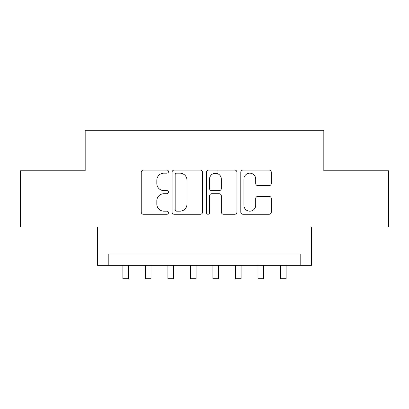 <?xml version="1.0" encoding="UTF-8"?>
<svg xmlns="http://www.w3.org/2000/svg" width="409" height="409" viewBox="0 0 409 409"><rect width="100%" height="100%" fill="white"/><g stroke="black" fill="none" stroke-linecap="round" stroke-linejoin="round"><path stroke-width="0.61" d="M168.477 171.622A1.549 1.549 0 0 0 166.933 170.072L143.452 170.072A2.209 2.209 0 0 0 141.243 172.286L141.243 212.061A2.209 2.209 0 0 0 143.452 214.27L166.933 214.27A1.549 1.549 0 0 0 168.477 212.726A1.549 1.549 0 0 0 166.933 211.177L163.891 211.177A7.071 7.071 0 0 1 156.821 204.106L156.821 200.793A7.071 7.071 0 0 1 163.891 193.723L166.933 193.723A1.549 1.549 0 0 0 168.477 192.174A1.549 1.549 0 0 0 166.933 190.625L163.891 190.625A7.071 7.071 0 0 1 156.821 183.554L156.821 180.241A7.071 7.071 0 0 1 163.891 173.171L166.933 173.171A1.549 1.549 0 0 0 168.477 171.622M269.081 185.655A2.209 2.209 0 0 0 271.295 183.447L271.295 172.286A2.209 2.209 0 0 0 269.081 170.072L243.007 170.072A2.209 2.209 0 0 0 240.799 172.286L240.799 212.061A2.209 2.209 0 0 0 243.007 214.27L269.081 214.27A2.209 2.209 0 0 0 271.295 212.061L271.295 198.585A2.209 2.209 0 0 0 269.081 196.371L257.926 196.371A2.209 2.209 0 0 0 255.712 198.585L255.712 205.267A5.91 5.91 0 0 1 249.802 211.177A5.91 5.91 0 0 1 243.892 205.267L243.892 179.081A5.91 5.91 0 0 1 249.802 173.171A5.91 5.91 0 0 1 255.712 179.081L255.712 183.447A2.209 2.209 0 0 0 257.926 185.655L269.081 185.655M300.186 265.344L311.438 265.344L311.438 227.072L388.55 227.072L388.55 170.788L323.821 170.788L323.821 130.261L85.179 130.261L85.179 170.788L20.45 170.788L20.45 227.072L97.562 227.072L97.562 265.344L300.186 265.344L300.186 254.086L108.814 254.086L108.814 265.344M202.567 172.286A2.209 2.209 0 0 0 200.359 170.072L174.28 170.072A2.209 2.209 0 0 0 172.071 172.286L172.071 212.061A2.209 2.209 0 0 0 174.28 214.27L200.359 214.27A2.209 2.209 0 0 0 202.567 212.061L202.567 172.286M208.641 170.072L234.72 170.072A2.209 2.209 0 0 1 236.929 172.286L236.929 212.061A2.209 2.209 0 0 1 234.72 214.27L223.559 214.27A2.209 2.209 0 0 1 221.351 212.061L221.351 195.931A2.209 2.209 0 0 0 219.142 193.723L211.739 193.723A2.209 2.209 0 0 0 209.526 195.931L209.526 212.726A1.549 1.549 0 0 1 207.982 214.27A1.549 1.549 0 0 1 206.433 212.726L206.433 172.286A2.209 2.209 0 0 1 208.641 170.072M176.708 173.171A1.549 1.549 0 0 0 175.164 174.715L175.164 209.633A1.549 1.549 0 0 0 176.708 211.177L179.914 211.177A7.071 7.071 0 0 0 186.985 204.106L186.985 180.241A7.071 7.071 0 0 0 179.914 173.171L176.708 173.171M221.351 179.193A5.91 5.91 0 0 0 215.441 173.278A5.91 5.91 0 0 0 209.526 179.193L209.526 188.416A2.209 2.209 0 0 0 211.739 190.625L219.142 190.625A2.209 2.209 0 0 0 221.351 188.416L221.351 179.193M122.889 265.344L122.889 278.739L128.518 278.739L128.518 265.344M145.399 265.344L145.399 278.739L151.028 278.739L151.028 265.344M167.915 265.344L167.915 278.739L173.544 278.739L173.544 265.344M190.43 265.344L190.43 278.739L196.059 278.739L196.059 265.344M217.107 173.518L217.107 170.072M212.941 265.344L212.941 278.739L218.57 278.739L218.57 265.344M235.456 265.344L235.456 278.739L241.085 278.739L241.085 265.344M257.972 265.344L257.972 278.739L263.601 278.739L263.601 265.344M280.482 265.344L280.482 278.739L286.111 278.739L286.111 265.344"/></g></svg>

